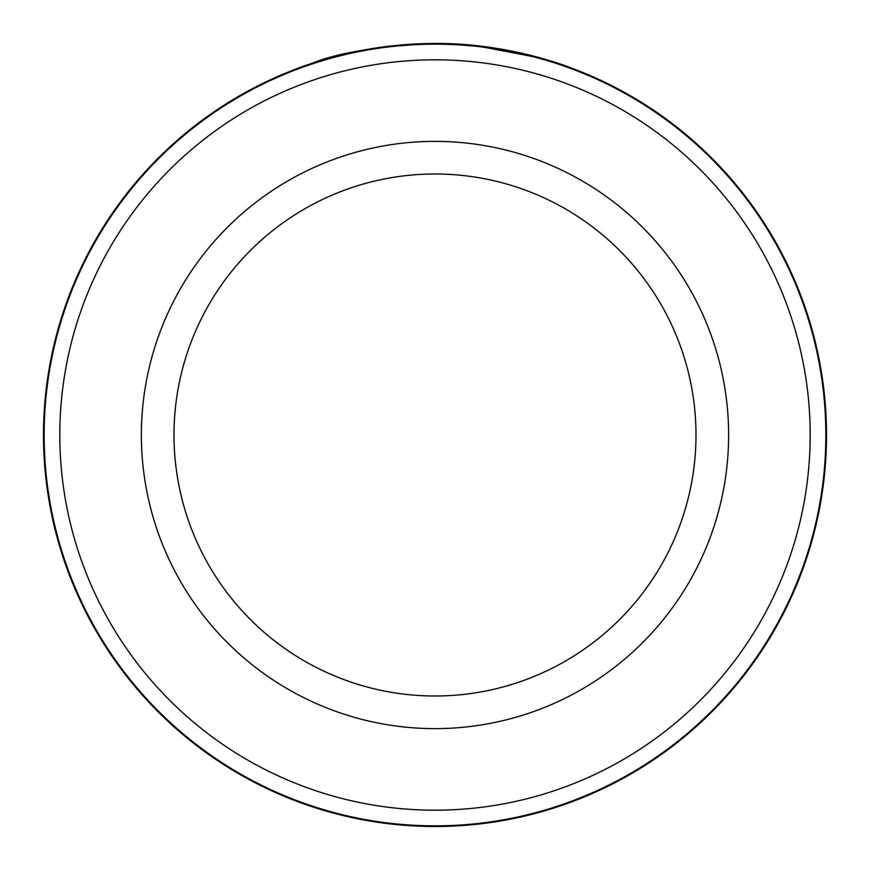 <?xml version="1.0" encoding="UTF-8"?>
<svg xmlns="http://www.w3.org/2000/svg" width="870" height="870" viewBox="0 0 870 870"><rect width="100%" height="100%" fill="white"/><g stroke="black" fill="none" stroke-linecap="round" stroke-linejoin="round"><path stroke-width="1.3" d="M44.152 435A390.847 390.847 0 0 1 435 44.152A390.847 390.847 0 0 1 825.847 435A390.847 390.847 0 0 1 435 825.847A390.847 390.847 0 0 1 44.152 435M326.359 58.877L343.498 54.342M350.871 52.646L365.813 49.666M389.521 46.153L434.848 43.5C378.841 46.11 338.038 52.668 312.439 63.173C290.504 70.437 296.3 68.676 329.839 57.888M448.409 43.728C518.629 45.697 574.983 69.633 570.296 67.621C567.979 66.566 505.568 42.63 434.848 43.5M696 435A261 261 0 0 0 435 174A261 261 0 0 0 174 435A261 261 0 0 0 435 696A261 261 0 0 0 696 435A261 261 0 0 1 435 696A261 261 0 0 1 174 435M810.187 435A375.187 375.187 0 0 0 435 59.812A375.187 375.187 0 0 0 59.812 435A375.187 375.187 0 0 0 435 810.187A375.187 375.187 0 0 0 810.187 435M299.236 67.795L300.237 67.425M337.332 55.876L355.167 51.721M434.935 43.5L466.472 44.761M513.246 51.395L543.337 58.79M541.684 58.312L475.531 45.599M826.5 435A391.5 391.5 0 0 0 435 43.5A391.5 391.5 0 0 0 43.5 435A391.5 391.5 0 0 0 435 826.5A391.5 391.5 0 0 0 826.5 435M141.375 435A293.625 293.625 0 0 1 435 141.375A293.625 293.625 0 0 1 728.625 435A293.625 293.625 0 0 1 435 728.625A293.625 293.625 0 0 1 141.375 435"/></g></svg>

